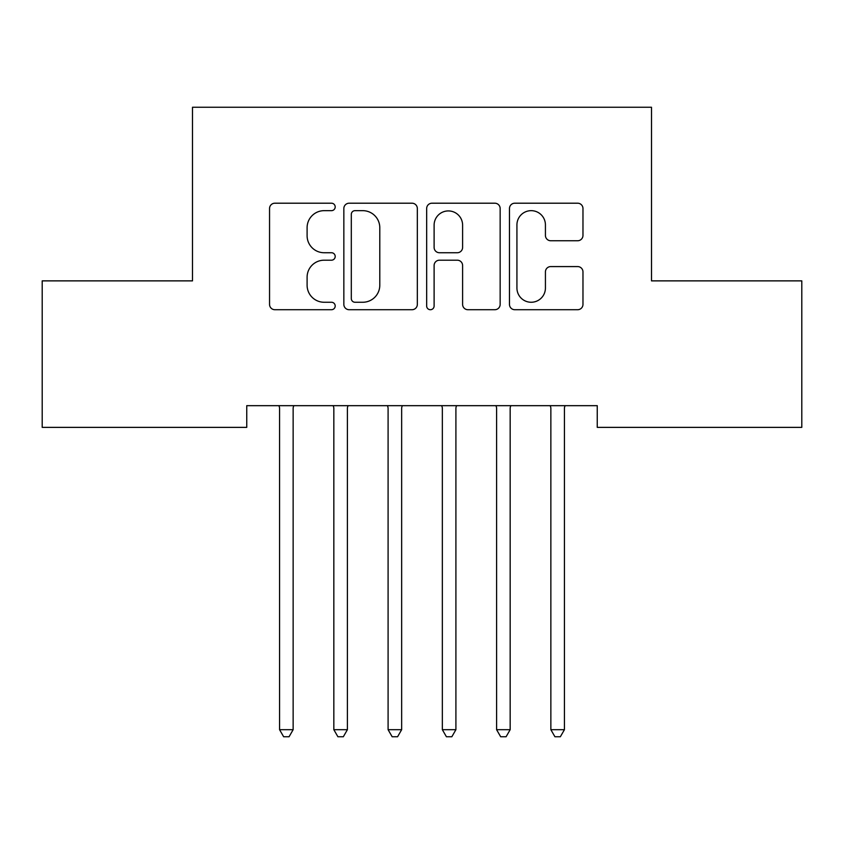 <?xml version="1.0" encoding="UTF-8"?>
<svg xmlns="http://www.w3.org/2000/svg" width="844" height="844" viewBox="0 0 844 844"><rect width="100%" height="100%" fill="white"/><g stroke="black" fill="none" stroke-linecap="round" stroke-linejoin="round"><path stroke-width="1.27" d="M335.195 206.928A3.724 3.724 0 0 0 331.46 203.204L274.88 203.204A5.328 5.328 0 0 0 269.553 208.531L269.553 304.389A5.328 5.328 0 0 0 274.88 309.716L331.46 309.716A3.724 3.724 0 0 0 335.195 305.992A3.724 3.724 0 0 0 331.46 302.257L324.138 302.257A17.038 17.038 0 0 1 307.1 285.219L307.1 277.233A17.038 17.038 0 0 1 324.138 260.195L331.46 260.195A3.724 3.724 0 0 0 335.195 256.46A3.724 3.724 0 0 0 331.46 252.736L324.138 252.736A17.038 17.038 0 0 1 307.1 235.687L307.1 227.701A17.038 17.038 0 0 1 324.138 210.662L331.46 210.662A3.724 3.724 0 0 0 335.195 206.928M577.644 240.751A5.328 5.328 0 0 0 582.972 235.423L582.972 208.531A5.328 5.328 0 0 0 577.644 203.204L514.798 203.204A5.328 5.328 0 0 0 509.47 208.531L509.47 304.389A5.328 5.328 0 0 0 514.798 309.716L577.644 309.716A5.328 5.328 0 0 0 582.972 304.389L582.972 271.905A5.328 5.328 0 0 0 577.644 266.577L550.752 266.577A5.328 5.328 0 0 0 545.424 271.905L545.424 288.015A14.242 14.242 0 0 1 531.182 302.257A14.242 14.242 0 0 1 516.929 288.015L516.929 224.905A14.242 14.242 0 0 1 531.182 210.662A14.242 14.242 0 0 1 545.424 224.905L545.424 235.423A5.328 5.328 0 0 0 550.752 240.751L577.644 240.751M597.246 405.669L246.754 405.669L246.754 427.37L42.2 427.37L42.2 280.873L192.495 280.873L192.495 107.251L651.505 107.251L651.505 280.873L801.8 280.873L801.8 427.37L597.246 427.37L597.246 405.669M417.337 208.531A5.328 5.328 0 0 0 412.009 203.204L349.173 203.204A5.328 5.328 0 0 0 343.846 208.531L343.846 304.389A5.328 5.328 0 0 0 349.173 309.716L412.009 309.716A5.328 5.328 0 0 0 417.337 304.389L417.337 208.531M431.991 203.204L494.827 203.204A5.328 5.328 0 0 1 500.154 208.531L500.154 304.389A5.328 5.328 0 0 1 494.827 309.716L467.935 309.716A5.328 5.328 0 0 1 462.607 304.389L462.607 265.512A5.328 5.328 0 0 0 457.279 260.195L439.439 260.195A5.328 5.328 0 0 0 434.111 265.512L434.111 305.992A3.724 3.724 0 0 1 430.387 309.716A3.724 3.724 0 0 1 426.663 305.992L426.663 208.531A5.328 5.328 0 0 1 431.991 203.204M355.029 210.662A3.724 3.724 0 0 0 351.304 214.387L351.304 298.533A3.724 3.724 0 0 0 355.029 302.257L362.751 302.257A17.038 17.038 0 0 0 379.789 285.219L379.789 227.701A17.038 17.038 0 0 0 362.751 210.662L355.029 210.662M462.607 225.169A14.242 14.242 0 0 0 448.364 210.926A14.242 14.242 0 0 0 434.111 225.169L434.111 247.408A5.328 5.328 0 0 0 439.439 252.736L457.279 252.736A5.328 5.328 0 0 0 462.607 247.408L462.607 225.169M293.849 405.669L293.533 406.46A5.423 5.423 0 0 0 293.142 408.485L293.142 729.691L279.575 729.691L279.575 408.485A5.423 5.423 0 0 0 279.185 406.46L278.858 405.669M293.142 729.691L289.07 736.749L283.647 736.749L279.575 729.691M333.116 405.669L333.443 406.46A5.423 5.423 0 0 1 333.834 408.485L333.834 729.691L347.401 729.691L347.401 408.485A5.423 5.423 0 0 1 347.791 406.46L348.108 405.669M347.401 729.691L343.329 736.749L337.906 736.749L333.834 729.691M387.375 405.669L387.702 406.46A5.423 5.423 0 0 1 388.092 408.485L388.092 729.691L401.649 729.691L401.649 408.485A5.423 5.423 0 0 1 402.05 406.46L402.366 405.669M401.649 729.691L397.587 736.749L392.154 736.749L388.092 729.691M441.634 405.669L441.95 406.46A5.423 5.423 0 0 1 442.351 408.485L442.351 729.691L455.908 729.691L455.908 408.485A5.423 5.423 0 0 1 456.298 406.46L456.625 405.669M455.908 729.691L451.846 736.749L446.413 736.749L442.351 729.691M495.892 405.669L496.209 406.46A5.423 5.423 0 0 1 496.599 408.485L496.599 729.691L510.166 729.691L510.166 408.485A5.423 5.423 0 0 1 510.557 406.46L510.884 405.669M510.166 729.691L506.094 736.749L500.671 736.749L496.599 729.691M564.425 408.485A5.423 5.423 0 0 1 564.815 406.46A5.423 5.423 0 0 0 564.425 408.485L564.425 729.691L550.858 729.691L550.858 408.485A5.423 5.423 0 0 0 550.467 406.46L550.151 405.669M565.142 405.669L564.815 406.46M564.425 729.691L560.353 736.749L554.93 736.749L550.858 729.691"/></g></svg>
